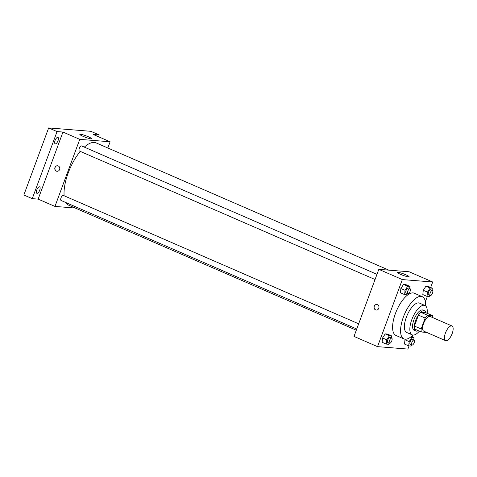 <?xml version="1.0" encoding="UTF-8"?>
<svg xmlns="http://www.w3.org/2000/svg" width="477" height="477" viewBox="0 0 477 477"><rect width="100%" height="100%" fill="white"/><g stroke="black" fill="none" stroke-linecap="round" stroke-linejoin="round"><path stroke-width="0.72" d="M452.166 333.584A8.008 3.232 -66.5 0 1 445.601 340.656A8.008 3.232 -66.5 0 1 445.834 332.022A8.008 3.232 -66.5 0 1 451.987 325.964A8.008 3.232 -66.5 0 1 452.166 333.584M445.601 340.656L423.761 331.163A8.008 3.232 -66.5 0 1 423.993 322.53A8.008 3.232 -66.5 0 1 430.147 316.472L451.987 325.964M421.382 332.004L414.656 329.082A10.756 4.341 -66.5 0 1 414.418 326.059L418.46 315.124A10.756 4.341 -66.5 0 1 420.863 312.316L425.812 312.709L432.532 315.631L427.583 315.237A10.756 4.341 -66.5 0 0 425.18 318.046L421.137 328.981A10.756 4.341 -66.5 0 0 421.382 332.004L426.331 332.397A10.756 4.341 -66.5 0 0 426.42 332.314M432.532 315.631A10.756 4.341 -66.5 0 1 432.806 317.628M426.021 312.805A11.013 4.442 113.5 0 0 424.625 310.795A11.013 4.442 113.5 0 0 416.159 319.125A11.013 4.442 113.5 0 0 415.843 330.996A11.013 4.442 113.5 0 0 416.445 331.145A11.013 4.442 113.5 0 0 418.263 330.65M415.843 330.996L414.167 330.263A11.013 4.442 -66.5 0 1 414.477 318.392A11.013 4.442 -66.5 0 1 422.944 310.068L424.625 310.795M420.863 312.316L427.583 315.237M414.418 326.059L421.137 328.981M418.46 315.124L425.18 318.046M427.142 313.288A16.015 6.463 113.5 0 0 424.941 305.477A16.015 6.463 113.5 0 0 412.629 317.587A16.015 6.463 113.5 0 0 412.17 334.854A16.015 6.463 113.5 0 0 413.04 335.069A16.015 6.463 113.5 0 0 419.384 331.133M424.941 305.477L419.48 303.104A16.015 6.463 113.5 0 0 407.167 315.214A16.015 6.463 113.5 0 0 406.708 332.481L412.17 334.854M425.597 305.882A23.027 9.29 113.5 0 0 422.276 296.676A23.027 9.29 113.5 0 0 404.574 314.087A23.027 9.29 113.5 0 0 403.918 338.908A23.027 9.29 113.5 0 0 405.17 339.219A23.027 9.29 113.5 0 0 412.915 335.057M403.918 338.908L395.934 335.438A23.027 9.29 -66.5 0 1 396.59 310.616A23.027 9.29 -66.5 0 1 414.292 293.206L422.276 296.676M391.378 338.032L391.611 335.891L387.407 334.061L385.219 333.888L382.572 337.99L382.119 342.271L386.316 344.096L388.511 344.275L389.244 343.13M409.683 288.549L409.91 286.409L405.712 284.578L403.524 284.405L400.877 288.507L400.418 292.789L404.621 294.613L406.809 294.792L407.549 293.647M430.671 287.488L432.699 282.002L402.338 279.576L377.528 346.642L407.889 349.075L409.057 345.92M412.366 336.971L413.07 335.075M425.383 301.78L427.362 296.438M413.78 339.827L414.006 337.68L411.818 337.507L409.171 341.61L404.973 339.785L404.514 344.066L408.717 345.891L410.906 346.063L411.645 344.925M432.084 290.344L432.311 288.197L428.113 286.373L425.919 286.2L423.272 290.302L422.819 294.583L427.016 296.408L429.211 296.587L429.95 295.442M432.699 282.002L409.177 271.777L378.816 269.35L354.006 336.416L377.528 346.642M378.816 269.35L402.338 279.576M405.873 274.794A6.255 0.787 -159.7 0 1 409.105 276.749A6.255 0.787 -159.7 0 1 402.964 275.318A6.255 0.787 -159.7 0 1 397.371 272.409A6.255 0.787 -159.7 0 1 405.873 274.794M378.804 308.267A2.755 2.492 94.6 0 1 374.004 307.069A2.755 2.492 94.6 0 1 376.711 304.523A2.755 2.492 94.6 0 1 378.804 308.267M376.275 310.008A2.755 2.492 94.6 0 1 376.717 304.523M356.301 330.221L68.968 205.319A34.04 13.738 -66.5 0 1 66.047 202.636M64.127 195.779A34.04 13.738 -66.5 0 1 80.273 151.388M84.328 147.119A34.04 13.738 -66.5 0 1 96.11 142.891L388.886 270.155M356.748 329.005L61.086 200.483A2.761 1.115 -66.5 0 1 61.163 197.502A2.761 1.115 -66.5 0 1 63.292 195.415L358.668 323.811M375.053 279.522L79.391 151A2.761 1.115 -66.5 0 1 79.468 148.019A2.761 1.115 -66.5 0 1 81.591 145.932L376.973 274.329M107.832 147.983L110.121 141.782L79.766 139.356L54.956 206.422L75.247 208.05M98.56 136.756L99.228 134.955L90.827 131.306L48.66 127.925L23.85 194.998L32.251 198.647L38.154 199.118L54.956 206.422M99.228 134.955L93.325 134.484L110.121 141.782M48.66 127.925L57.061 131.58L32.251 198.647M79.766 139.356L62.964 132.051L57.061 131.58M88.34 136.762A6.255 0.787 -159.7 0 1 91.572 138.724A6.255 0.787 -159.7 0 1 85.431 137.287A6.255 0.787 -159.7 0 1 79.838 134.383A6.255 0.787 -159.7 0 1 88.34 136.762M62.964 132.051L38.154 199.118M59.589 169.514A2.755 2.492 94.6 0 1 54.789 168.309A2.755 2.492 94.6 0 1 57.496 165.763A2.755 2.492 94.6 0 1 59.589 169.514M57.061 171.249A2.755 2.492 94.6 0 1 57.496 165.763M39.454 186.811A3.506 1.413 -66.5 0 1 39.645 186.859A3.506 1.413 -66.5 0 1 39.543 190.639A3.506 1.413 -66.5 0 1 36.848 193.292A3.506 1.413 -66.5 0 1 36.854 189.733A3.506 1.413 -66.5 0 1 39.454 186.811M57.753 137.328A3.506 1.413 -66.5 0 1 57.944 137.376A3.506 1.413 -66.5 0 1 57.848 141.156A3.506 1.413 -66.5 0 1 55.147 143.81A3.506 1.413 -66.5 0 1 55.159 140.25A3.506 1.413 -66.5 0 1 57.753 137.328M432.311 288.197L430.123 288.025L427.475 292.127L427.016 296.408M430.242 295.567L428.567 294.84A2.761 1.115 -66.5 0 1 428.644 291.858A2.761 1.115 -66.5 0 1 430.767 289.772L432.448 290.499A2.761 1.115 -66.5 0 1 432.508 293.128A2.761 1.115 -66.5 0 1 430.242 295.567A2.761 1.115 -66.5 0 1 430.326 292.592A2.761 1.115 -66.5 0 1 432.448 290.499M428.113 286.373L425.919 286.2L423.272 290.302L427.475 292.127M423.272 290.302L422.819 294.583M425.919 286.2L430.123 288.025M409.91 286.409L407.722 286.23L405.074 290.338L404.621 294.613M407.847 293.772L406.166 293.045A2.761 1.115 -66.5 0 1 406.243 290.064A2.761 1.115 -66.5 0 1 408.366 287.977L410.047 288.71A2.761 1.115 -66.5 0 1 410.113 291.334A2.761 1.115 -66.5 0 1 407.847 293.772A2.761 1.115 -66.5 0 1 407.924 290.797A2.761 1.115 -66.5 0 1 410.047 288.71M405.712 284.578L403.524 284.405L400.877 288.507L405.074 290.338M400.877 288.507L400.418 292.789M403.524 284.405L407.722 286.23M409.171 341.61L408.717 345.891M411.937 345.05L410.262 344.322A2.761 1.115 -66.5 0 1 410.339 341.341A2.761 1.115 -66.5 0 1 412.462 339.254L414.143 339.982A2.761 1.115 -66.5 0 1 414.203 342.611A2.761 1.115 -66.5 0 1 411.937 345.05A2.761 1.115 -66.5 0 1 412.021 342.075A2.761 1.115 -66.5 0 1 414.143 339.982M404.973 339.785L404.514 344.066M411.335 336.523L414.006 337.68M410.709 337.024L411.818 337.507M391.611 335.891L389.417 335.713L386.769 339.815L386.316 344.096M389.542 343.255L387.861 342.528A2.761 1.115 -66.5 0 1 387.938 339.546A2.761 1.115 -66.5 0 1 390.067 337.46L391.742 338.187A2.761 1.115 -66.5 0 1 391.808 340.816A2.761 1.115 -66.5 0 1 389.542 343.255A2.761 1.115 -66.5 0 1 389.62 340.28A2.761 1.115 -66.5 0 1 391.742 338.187M387.407 334.061L385.219 333.888L382.572 337.99L386.769 339.815M382.572 337.99L382.119 342.271M385.219 333.888L389.417 335.713"/></g></svg>
